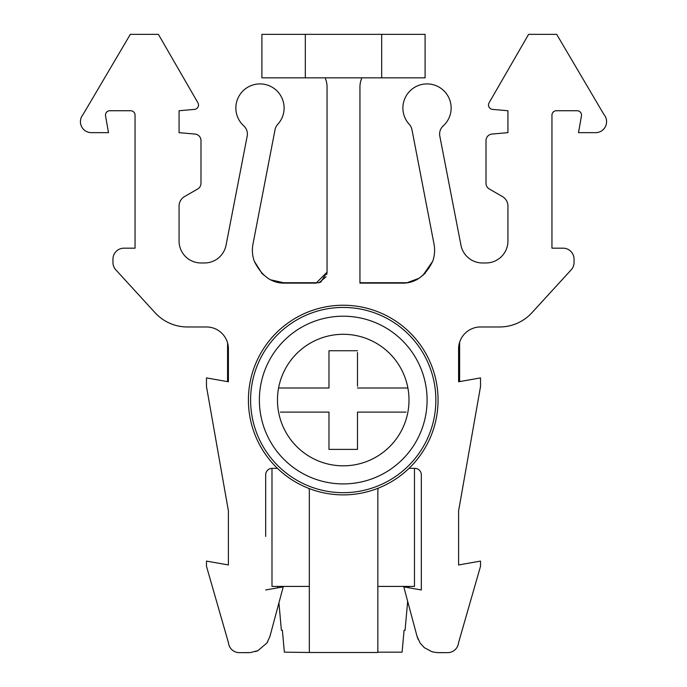 <?xml version="1.0" encoding="UTF-8"?>
<svg xmlns="http://www.w3.org/2000/svg" width="687" height="687" viewBox="0 0 687 687"><rect width="100%" height="100%" fill="white"/><g stroke="black" fill="none" stroke-linecap="round" stroke-linejoin="round"><path stroke-width="1.03" d="M281.387 630.245L282.374 630.245L281.387 630.245L278.931 602.842M405.072 630.245L404.093 630.245L405.072 630.245L407.666 601.34L417.061 636.402L420.083 643.015L424.343 647.686L420.083 643.015L417.061 636.402L403.793 586.878L421.329 589.97L421.329 474.872A6.526 6.526 0 0 0 414.802 468.345A6.526 6.526 0 0 1 421.329 474.872M407.64 601.237L403.793 586.878M421.329 478.899L421.329 589.97L408.885 587.78L409.005 586.415M269.939 636.402L266.917 643.015L257.926 650.641L266.917 643.015L269.939 636.402L283.207 586.878L265.671 589.97L277.591 587.866L277.462 586.415M284.366 652.169L282.374 630.245L284.366 652.169L309.33 652.495L309.33 491.755A21.924 21.924 0 0 0 309.098 488.517M377.841 652.169L402.093 652.169L404.093 630.245L402.093 652.169M418.031 639.228L417.061 636.402L418.031 639.228M424.343 647.686L432.037 651.757L436.683 652.598L447.641 652.65L438.237 652.65M459.612 342.324L459.612 381.603L480.522 377.91L458.598 381.783L480.522 377.91L480.522 386.566L458.598 510.896L458.598 564.954L480.522 561.09L480.522 566.268L458.547 642.731A10.966 10.966 0 0 1 447.641 652.65M266.917 643.015L267.672 641.821M228.402 381.783L228.402 348.893L228.402 381.783L206.478 377.91L206.478 386.566L228.402 510.896L228.402 564.954L206.478 561.09L206.478 566.268L228.453 642.731A10.966 10.966 0 0 0 239.359 652.65L250.317 652.598L257.926 650.641L255.504 651.585M112.951 262.434L112.951 259.136L112.951 262.434A10.966 10.966 0 0 0 115.82 269.836L155.073 312.722A43.848 43.848 0 0 0 187.422 326.969L206.478 326.969A21.924 21.924 0 0 1 228.402 348.893M112.951 259.136A10.966 10.966 0 0 1 123.909 248.179L135.047 248.179L135.047 115.115L135.047 248.179L123.909 248.179M130.659 110.736A4.388 4.388 0 0 1 135.047 115.115A4.388 4.388 0 0 0 130.659 110.736L109.851 110.736A4.388 4.388 0 0 0 105.54 115.88L108.494 132.66L91.371 132.66A10.966 10.966 0 0 1 82.964 114.669L130.315 34.35L158.396 34.35L197.925 102.827A4.388 4.388 0 0 1 194.515 109.388L179.067 110.736L179.067 132.66L194.988 134.051A6.578 6.578 0 0 1 200.99 140.603L200.99 183.283A6.578 6.578 0 0 1 197.71 188.977L184.554 196.568A10.966 10.966 0 0 0 179.067 206.066L179.067 241.043A21.924 21.924 0 0 0 200.99 262.966L204.528 262.966A21.924 21.924 0 0 0 226.117 244.847L247.226 135.932A10.966 10.966 0 0 0 243.791 125.901A24.114 24.114 0 0 1 259.978 83.908A24.114 24.114 0 0 1 277.737 124.347A10.966 10.966 0 0 0 275.006 129.86A10.966 10.966 0 0 1 277.737 124.347M325.097 77.846A22.362 22.362 0 0 1 327.055 87.017L327.055 272.164L316.097 283.121L285.277 283.121C271.966 283.533 261.635 276.226 254.267 261.197A32.89 32.89 0 0 1 252.893 244.529L275.006 129.86M285.277 283.121L271.107 279.91M263.404 274.791L261.421 272.868M458.598 381.783L458.598 348.893L458.598 381.783M458.598 348.893A21.924 21.924 0 0 1 480.522 326.969L499.578 326.969A43.848 43.848 0 0 0 531.927 312.722L571.18 269.836A10.966 10.966 0 0 0 574.049 262.434L574.049 259.136A10.966 10.966 0 0 0 563.091 248.179L551.953 248.179L551.953 115.115A4.388 4.388 0 0 1 556.341 110.736L577.149 110.736A4.388 4.388 0 0 1 581.46 115.88L578.506 132.66L595.629 132.66A10.966 10.966 0 0 0 604.036 114.669L556.685 34.35L528.604 34.35L489.075 102.827A4.388 4.388 0 0 0 492.485 109.388L507.933 110.736L507.933 132.66L492.012 134.051A6.578 6.578 0 0 0 486.01 140.603L486.01 183.283A6.578 6.578 0 0 0 489.29 188.977L502.446 196.568A10.966 10.966 0 0 1 507.933 206.057L507.933 241.043A21.924 21.924 0 0 1 486.01 262.966L482.472 262.966A21.924 21.924 0 0 1 460.883 244.847L439.774 135.932A10.966 10.966 0 0 1 443.209 125.901A24.114 24.114 0 0 0 427.022 83.908A24.114 24.114 0 0 0 409.263 124.347A10.966 10.966 0 0 1 411.994 129.86L434.107 244.529A32.89 32.89 0 0 1 432.733 261.197C425.365 276.226 415.034 283.533 401.723 283.121L359.945 283.121L359.945 87.017A22.096 22.096 0 0 1 361.929 77.846M419.688 277.78L425.21 273.254M265.671 536.453L265.671 474.872A6.526 6.526 0 0 1 272.198 468.345L277.445 468.345A94.823 94.823 0 0 1 343.234 305.234A94.823 94.823 0 0 1 438.057 400.057A94.823 94.823 0 0 1 343.234 494.88A94.823 94.823 0 0 1 248.411 400.057A94.823 94.823 0 0 1 343.234 305.234M409.023 468.345L414.802 468.345M381.68 34.35L261.91 34.35L261.91 77.846L425.09 77.846L425.09 34.35L381.68 34.35L381.68 77.846M343.234 483.914A83.857 83.857 0 0 1 259.377 400.057A83.857 83.857 0 0 1 343.234 316.2A83.857 83.857 0 0 1 427.091 400.057A83.857 83.857 0 0 1 343.234 483.914M328.979 386.206L328.979 388L278.578 388A65.772 65.772 0 0 1 407.889 388A65.772 65.772 0 0 1 343.234 465.829A65.772 65.772 0 0 1 278.578 388L280.373 388M406.086 412.114L357.48 412.114L357.48 449.384L328.979 449.384L328.979 447.589M327.184 388L328.979 388L328.979 350.731L357.48 350.731L328.979 350.731L328.979 352.525M328.979 413.909L328.979 412.114L327.184 412.114M280.373 412.114L328.979 412.114L328.979 449.384L357.48 449.384L357.48 447.589M359.275 412.114L357.48 412.114L357.48 413.909M357.48 386.206L357.48 352.525M357.48 388L407.889 388M309.33 652.495L377.841 652.495L377.841 491.755A21.924 21.924 0 0 1 378.125 488.225M227.569 381.637L227.569 342.907M318.974 282.735L280.193 282.726M319.137 282.692L320.812 282.056L327.055 272.164L326.832 274.371M326.033 276.792L319.12 282.7M406.704 282.743L359.945 282.726M418.546 278.493L409.108 282.28M309.33 586.415L271.983 586.415L271.983 468.345A6.526 6.526 0 0 0 265.671 474.872M155.073 312.722A43.848 43.848 0 0 0 187.422 326.969L206.478 326.969M425.09 77.846L425.09 34.35M197.71 188.977L184.554 196.568A10.966 10.966 0 0 0 179.067 206.066L179.067 241.043A21.924 21.924 0 0 0 200.99 262.966M492.012 134.051L507.933 132.66L507.933 110.736M502.446 196.568A10.966 10.966 0 0 1 507.933 206.057M507.933 241.043A21.924 21.924 0 0 1 486.01 262.966L482.472 262.966M239.359 652.65L248.763 652.65M200.99 140.603A6.578 6.578 0 0 0 194.988 134.051L179.067 132.66L179.067 110.736M574.049 262.434L574.049 259.136M82.964 114.669A10.966 10.966 0 0 0 91.371 132.66L108.494 132.66M439.774 135.932A10.966 10.966 0 0 1 443.209 125.901M563.091 248.179L551.953 248.179L551.953 115.115A4.388 4.388 0 0 1 556.341 110.736M422.943 275.358L432.733 261.197M458.598 564.954L458.598 536.453M326.797 83.591A22.362 22.362 0 0 1 327.055 87.017M262.048 273.512L254.267 261.197M228.402 564.954L228.402 536.453M216.791 445.073L228.402 510.896M528.604 34.35L489.075 102.827M531.927 312.722L571.18 269.836M327.055 272.164L327.055 227.32M407.279 282.649L418.666 278.424M414.484 468.345L414.484 586.415L377.841 586.415M343.234 307.433A92.625 92.625 0 0 1 435.859 400.057A92.625 92.625 0 0 1 343.234 492.682A92.625 92.625 0 0 1 250.6 400.057A92.625 92.625 0 0 1 343.234 307.433M305.32 34.35L305.32 77.846"/></g></svg>
